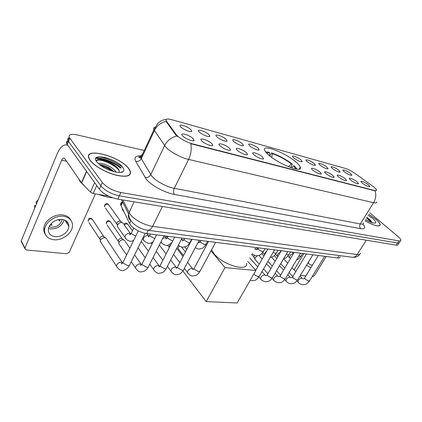 <?xml version="1.0" encoding="UTF-8"?>
<svg xmlns="http://www.w3.org/2000/svg" width="422" height="422" viewBox="0 0 422 422"><rect width="100%" height="100%" fill="white"/><g stroke="black" fill="none" stroke-linecap="round" stroke-linejoin="round"><path stroke-width="0.63" d="M296.059 162.127C285.662 152.827 261.629 143.538 264.626 150.227C265.085 151.403 266.308 152.88 268.302 154.663C278.583 164.195 303.376 173.674 300.253 167.101C299.784 165.793 298.386 164.132 296.059 162.127M332.436 168.568L331.328 167.455C329.883 165.508 335.917 167.824 338.929 170.351L340.227 172.034C338.766 172.366 336.17 171.211 332.436 168.568M320.066 165.171L319.016 164.111C317.46 162.048 323.769 164.422 326.828 167.028L328.084 168.7C326.565 169.069 323.896 167.893 320.066 165.171M307.179 161.631L306.193 160.629C304.51 158.445 311.119 160.882 314.221 163.567L315.44 165.229C313.862 165.635 311.104 164.438 307.179 161.631M293.738 157.944L292.821 157C291.006 154.689 297.943 157.19 301.086 159.959L302.268 161.605C300.617 162.059 297.774 160.835 293.738 157.944M249.75 145.87L249.07 145.157C246.77 142.399 254.867 145.115 258.132 148.169L259.177 149.741C259.082 151.087 252.351 148.328 249.75 145.87M233.719 141.47L233.129 140.848C230.639 137.92 239.195 140.721 242.492 143.876L243.489 145.416C243.431 146.861 236.336 144.002 233.719 141.47M216.924 136.86L216.433 136.338C213.727 133.231 222.79 136.116 226.118 139.381L227.062 140.885C227.041 142.436 219.545 139.476 216.924 136.86M199.305 132.023L198.915 131.606C195.977 128.314 205.604 131.284 208.953 134.671L209.839 136.127C209.866 137.799 201.932 134.724 199.305 132.023M180.806 126.943L180.526 126.647C177.335 123.15 187.568 126.22 190.939 129.723L191.773 131.131C191.846 132.93 183.428 129.733 180.806 126.943M344.32 171.828L343.16 170.673C341.815 168.832 347.596 171.089 350.566 173.542L351.895 175.235C350.487 175.531 347.965 174.397 344.32 171.828M350.735 180.194L349.511 178.965C348.097 177.024 354.011 179.297 357.096 181.866L358.494 183.675C357.054 184.003 354.464 182.837 350.735 180.194M338.613 177.003L337.452 175.821C335.923 173.764 342.105 176.095 345.238 178.743L346.604 180.553C345.101 180.911 342.437 179.73 338.613 177.003M325.984 173.674L324.882 172.556C323.231 170.367 329.703 172.762 332.889 175.494L334.213 177.293C332.652 177.694 329.909 176.486 325.984 173.674M312.808 170.208L311.774 169.148C309.991 166.827 316.774 169.28 320.013 172.102L321.3 173.89C319.665 174.333 316.838 173.11 312.808 170.208M253.886 154.695L253.189 153.961C250.715 151.002 259.082 153.729 262.505 156.963L263.602 158.661C263.481 160.08 256.581 157.274 253.886 154.695M237.375 150.348L236.779 149.72C234.089 146.571 242.945 149.372 246.411 152.727L247.461 154.389C247.371 155.918 240.086 153.012 237.375 150.348M220.047 145.785L219.561 145.273C216.628 141.924 226.034 144.804 229.531 148.286L230.528 149.905C230.481 151.556 222.769 148.539 220.047 145.785M201.837 140.995L201.468 140.6C198.277 137.044 208.278 140.009 211.807 143.617L212.746 145.194C212.746 146.972 204.564 143.844 201.837 140.995M182.679 135.947L182.436 135.694C178.954 131.912 189.626 134.961 193.176 138.711L194.051 140.231C194.109 142.156 185.406 138.901 182.679 135.947M362.377 183.253L361.1 181.987C359.781 180.152 365.447 182.367 368.485 184.862L369.92 186.677C368.533 186.967 366.016 185.828 362.377 183.253M372.774 186.229L373.887 187.067C375.48 188.344 376.371 189.32 376.556 190.005C376.677 190.675 375.991 190.828 374.504 190.464L192.406 143.823C186.756 142.451 178.311 137.619 176.222 134.565L166.236 120.834C165.529 118.935 167.291 118.535 171.527 119.626L345.175 168.378C348.287 169.364 351.642 171.1 355.229 173.595L372.774 186.229M141.164 157.195L139.023 156.72M340.158 256.798C340.121 257.752 339.267 258.137 337.595 257.947L146.677 233.551C140.294 232.854 131.384 227.622 129.612 223.544L120.739 204.965C120.354 203.441 120.998 202.428 122.67 201.922M364.882 220.659C374.208 225.844 379.325 227.221 380.243 224.789C380.08 223.444 378.576 221.566 375.738 219.155L368.86 214.302M128.594 168.352C119.658 156.151 83.197 146.571 89 158.53L90.16 160.45C94.159 165.915 105.964 172.651 116.003 175.188C126.774 177.462 131.527 176.079 130.256 171.042L128.594 168.352M376.619 201.906C376.762 202.919 375.744 203.188 373.575 202.702C375.828 198.836 376.34 194.885 375.1 190.85L190.765 143.712C191.773 148.919 191.045 154.157 188.592 159.421C181.049 157.749 169.924 151.746 165.772 147.104L153.914 129.781C153.281 128.372 153.661 127.46 155.048 127.048M121.177 167.85C114.863 162.523 102.768 157.728 95.958 157.939M68.063 140.769C66.534 141.275 66.069 142.251 66.676 143.696L99.349 189.193L100.842 185.865C105.078 190.697 111.244 194.02 119.347 195.824L397.545 243.019C398.859 243.23 399.513 242.993 399.518 242.312C399.513 242.993 398.859 243.23 397.545 243.019L119.347 195.824C111.244 194.02 105.078 190.697 100.842 185.865L68.554 141.549L100.842 185.865L102.34 182.526C106.597 187.342 112.779 190.665 120.882 192.506L398.943 240.899C400.246 241.11 400.9 240.878 400.9 240.202C400.81 239.3 399.782 238.008 397.809 236.336L369.777 212.841M69.387 137.677C67.831 138.163 67.356 139.133 67.974 140.584L68.554 141.549L67.974 140.584L69.277 137.451L102.34 182.526M177.826 136.723L175.948 135.14L165.999 121.325C160.682 122.681 156.81 125.761 154.378 130.583L141.275 158.725L151.867 176.232C155.808 181.085 166.732 186.978 174.291 188.323L360.293 223.976C362.487 224.372 363.553 224.008 363.484 222.895M144.282 150.49L77.237 134.929C71.06 133.684 68.406 134.528 69.277 137.451M121.088 167.903C114.795 162.549 102.567 157.738 95.868 158.065M119.141 170.493L118.746 170.187L119.141 170.493M99.349 189.193C103.564 194.046 109.72 197.354 117.817 199.131L396.158 245.14C397.471 245.34 398.131 245.098 398.136 244.412L399.075 242.982M364.903 220.622C374.129 225.754 379.199 227.115 380.101 224.715C379.942 223.38 378.455 221.524 375.649 219.139L368.839 214.334M365.605 219.509L366.132 219.909M365.558 219.577C370.205 222.241 373.449 223.402 375.29 223.064C376.424 222.478 375.601 220.975 372.821 218.559L368.232 215.304M372.183 222.689L370.484 220.247L366.95 217.351M366.528 218.032L371.592 222.494M366.781 217.625L372.072 222.362M300.343 275.439L305.844 275.951M312.217 276.542L312.813 276.595L314.453 275.534L326.174 256.486M294.102 269.874L303.84 253.633M308.398 262.146L308.693 263.644L310.835 265.058L312.575 264.916M312.517 255.347L312.781 255.015M306.462 265.338L306.768 265.554M306.567 265.174L309.537 267.189L311.225 267.126M313.055 254.814L312.665 255.104M90.371 160.492C94.328 165.904 106.006 172.566 115.945 175.077C126.6 177.33 131.305 175.958 130.05 170.968L128.409 168.315C119.563 156.235 83.472 146.756 89.216 158.588L90.371 160.492M78.772 178.812L80.206 181.798L85.851 187.342M98.901 194.468C103.976 196.425 108.57 197.533 112.685 197.786M116.071 172.092L116.061 172.081C113.149 166.943 100.526 161.716 98.648 163.704L98.574 163.783M99.819 164.559C102.309 164.685 105.336 165.714 108.902 167.639L114.246 171.696M122.538 167.107C115.881 158.002 89.163 152.194 96.712 161.8L99.297 164.401C106.054 170.193 120.249 174.381 123.097 171.564C124.263 170.557 124.073 169.074 122.538 167.107M118.92 172.429C119.479 171.606 119.357 170.557 118.561 169.285C117.205 167.254 114.868 165.292 111.556 163.404C106.956 160.935 102.973 159.648 99.608 159.537C97.382 159.579 96.358 160.26 96.543 161.568M122.507 167.123C115.528 162.006 107.758 158.535 99.196 156.71M96.685 160.56C99.766 158.319 115.1 164.538 119.215 170.799M101.164 165.804C105.009 166.906 108.702 168.679 112.236 171.132M96.285 161.178C96.253 160.091 97.181 159.537 99.075 159.521C102.599 159.674 106.798 161.077 111.672 163.731L118.709 169.206M99.777 164.786L109.092 168.378L113.94 171.617M211.57 249.856L214.023 253.743C222.916 265.085 248.247 272.232 246.643 263.296M269.299 155.512L269.79 152.97L268.919 152.205L265.596 151.851M269.864 155.976L271.525 152.917C278.963 155.475 285.91 159.236 292.372 164.19L290.521 167.497M269.79 152.97L266.345 152.743M292.372 164.19L291.307 163.91C285.441 159.426 279.137 156.019 272.401 153.682L271.525 152.917M288.442 166.695L291.307 163.91M272.401 153.682L271.689 157.369M297.12 169.185L294.519 166.052L293.454 165.772L291.37 167.792M295.959 169.027L293.454 165.772M183.544 255.553L177.952 248.41L179.281 245.836M206.179 301.588L225 267.595L255.848 270.497L237.169 302.985L206.179 301.588L182.879 271.024M185.443 251.918L181.629 247.102M225 267.595L211.011 250.9M206.427 245.425L205.778 244.654M247.746 261.35L255.848 270.497M184.878 247.012L186.767 249.381M255.553 260.036L254.914 258.944L255.305 257.626L257.309 255.801M254.223 257.473L253.891 256.761L254.508 255.331M258.697 255.542L259.446 255.896M167.581 245.229L169.069 247.165L169.28 246.021L170.931 244.538M140.995 241.832L142.499 242.682M119.89 245.166L118.809 243.599L119.094 242.254C120.091 240.572 121.52 239.743 123.377 239.78L124.991 240.735M107.093 224.984L118.197 241.126L118.403 240.155C119.115 238.942 120.143 238.346 121.483 238.377L123.746 239.849M101.396 243.135L100.251 241.389L100.526 240.16C101.528 238.435 103 237.591 104.941 237.633L106.697 238.71M88.968 222.584L99.708 238.915L99.909 238.024C100.626 236.779 101.686 236.172 103.084 236.204L105.331 237.702M118.466 228.07L117.263 226.366L117.553 224.979C118.566 223.238 120.027 222.405 121.932 222.478L123.556 223.454M105.426 208.051L116.646 223.918L116.852 222.916C117.58 221.666 118.629 221.065 120.001 221.123L122.201 222.526M66.76 221.318L66.375 222.352M96.738 185.569L93.199 193.513L108.602 196.088M67.652 145.231L66.275 144.815C62.846 144.767 59.819 147.758 57.186 153.793L21.221 240.846L24.967 248.094L61.628 160.27C62.287 158.783 63.036 158.044 63.875 158.05L64.745 158.63L81.504 182.737L86.473 171.332M21.786 242.529L21.221 240.846M24.967 248.094L24.856 248.479L26.254 249.988L66.702 253.743L69.245 252.293L95.372 193.877M93.199 193.513L90.398 192.131L81.504 182.737M54.965 236.663C61.222 237.533 68.775 231.936 68.87 226.398C68.839 222.579 66.692 220.268 62.424 219.472C56.358 218.475 48.688 223.845 48.34 229.368C48.24 233.482 50.45 235.914 54.965 236.663M48.477 228.502L50.492 228.961C57.524 228.946 62.06 225.907 64.102 219.846M49.938 225.206L51.996 225.232L51.115 223.734M58.579 219.625L59.465 221.086L60.446 219.393M49.089 226.698L51.215 227.273C57.176 227.194 60.837 224.588 62.192 219.445M70.775 220.047C69.303 217.246 66.687 215.547 62.925 214.956C54.733 213.558 44.305 220.78 43.777 228.276C43.55 230.523 44.041 232.511 45.238 234.236M63.785 216.338C55.577 214.951 45.122 222.194 44.59 229.7C44.416 235.37 47.433 238.71 53.641 239.717C62.198 240.867 72.442 233.202 72.5 225.665C72.431 220.542 69.525 217.435 63.785 216.338M38.233 199.664L36.081 202.117L36.419 204.053M35.759 205.651L34.683 205.498L35.015 207.445M34.683 205.498L34.688 208.241M67.124 223.57L67.61 222.22M166.6 121.415L166.342 121.974M176.222 134.565L175.948 135.14M192.406 143.823L192.216 144.213M374.504 190.464L374.33 190.749M339.103 255.532L337.595 257.947M122.723 202.038L121.019 205.688M130.746 221.17L129.612 223.544M148.27 230.312L146.677 233.551M174.45 194.452C173.331 192.796 173.278 190.749 174.291 188.323L188.592 159.421L373.575 202.702L360.293 223.976C359.365 225.786 359.507 227.352 360.72 228.671L174.45 194.452C164.981 192.854 151.213 185.437 146.355 179.313L135.72 161.273C133.869 157.57 135.562 155.76 140.8 155.839M176.802 135.989C171.248 137.414 167.175 140.632 164.596 145.643L150.76 174.703C149.425 176.939 147.5 177.831 144.989 177.382M362.83 223.971C365.863 227.701 365.157 229.267 360.72 228.671M120.882 192.506L117.817 199.131M398.943 240.899L396.158 245.14M69.857 138.416L67.251 144.672M143.243 154.499C140.98 154.874 140.183 155.998 140.848 157.87L141.275 158.725C140.004 160.887 138.152 161.737 135.72 161.273M122.828 199.959L130.06 214.202C133.8 219.466 144.804 225.385 152.632 226.345L357.191 254.561C359.286 254.819 360.346 254.366 360.377 253.2M366.301 240.202L357.191 254.561C355.915 256.444 354.316 257.357 352.386 257.288L351.879 257.22M134.09 201.816L128.52 213.875C127.866 216.792 128.699 219.097 131.031 220.796M121.61 199.754L128.52 213.875L129.269 217.483C131.089 221.687 134.254 224.952 138.759 227.268C141.934 228.898 144.952 229.895 147.811 230.248C149.668 230.243 151.276 228.946 152.632 226.345L162.412 206.5M359.702 254.35C358.072 256.581 355.635 257.557 352.386 257.288L147.283 230.175M120.703 168.109C114.351 162.813 102.298 158.118 95.673 158.456M121.267 167.803C114.942 162.496 102.979 157.722 96.058 157.817M324.655 256.296L309.695 280.651L308.725 281.073L305.243 279.148L304.6 277.993L304.816 277.639M298.496 282.634L298.048 282.144C298.106 280.034 299.325 278.72 301.709 278.198L302.569 278.757M312.86 254.788L297.821 279.596L296.793 280.06L293.243 278.093L292.625 276.953L292.857 276.568M286.533 281.659L286.047 281.121C286.116 278.974 287.361 277.644 289.782 277.143L290.695 277.729M300.601 253.221L285.494 278.504L284.402 279.005L280.783 277.001L280.182 275.877L280.435 275.455M274.11 280.646L273.583 280.05C273.672 277.866 274.944 276.531 277.402 276.041L278.367 276.663M287.851 251.591L272.681 277.359L271.515 277.908L267.833 275.867L267.253 274.759L267.522 274.3M261.202 279.591L260.638 278.937C260.743 276.716 262.041 275.371 264.536 274.901L265.559 275.55M274.58 249.893L259.356 276.173L258.116 276.769L254.355 274.685L253.87 273.931M215.61 242.36L200.26 270.861L198.635 271.705L194.553 269.436L194.109 268.498L194.495 267.78M188.323 273.651L187.479 272.533C187.748 270.154 189.214 268.798 191.873 268.455L193.239 269.273M199.195 240.26L183.839 269.373C183.865 270.101 183.285 270.412 182.104 270.296L177.931 267.981L177.514 267.089L177.926 266.303M171.817 272.306L170.905 271.056C171.227 268.661 172.73 267.305 175.415 266.999L176.892 267.907M123.878 224.393C124.485 223.433 125.255 223.022 126.189 223.169L128.082 224.726L132.461 230.755M182.014 238.066L166.674 267.817C166.716 268.608 166.094 268.946 164.812 268.825L160.545 266.456L160.165 265.623L160.603 264.763M154.573 270.898L153.587 269.505C153.956 267.094 155.502 265.749 158.218 265.47L159.706 266.282M124.173 224.805L126.827 223.565M109.498 221.191C107.61 221.276 106.544 222.162 106.312 223.85C106.402 221.503 107.251 220.484 108.871 220.79L110.838 222.478L122.048 238.535M164.021 235.766L148.713 266.187C148.771 267.042 148.101 267.411 146.708 267.284L142.346 264.858L141.998 264.088L142.467 263.149M136.533 269.426L135.467 267.87C135.9 265.454 137.482 264.119 140.22 263.877L141.692 264.573M91.416 218.717C89.517 218.775 88.425 219.646 88.14 221.328C88.314 218.992 89.2 217.984 90.799 218.306L92.845 220.136L103.696 236.378M145.184 233.297L129.897 264.473C129.971 265.401 129.253 265.802 127.739 265.67L123.271 263.186L122.96 262.484L123.456 261.461M117.643 267.891L116.488 266.145C116.989 263.729 118.614 262.415 121.372 262.204L122.791 262.779M302.585 253.474L301.092 255.964L300.095 256.349L298.95 255.985M290.025 258.259L289.539 257.747C289.539 255.558 290.753 254.229 293.179 253.759M290.552 251.934L289.07 254.445L288.01 254.867L286.295 254.234M277.771 256.75L277.386 256.265C277.222 254.498 278.219 253.168 280.377 252.287M278.051 250.341L276.579 252.868L275.455 253.327L273.15 252.367M264.726 254.593C264.573 253.364 265.227 252.229 266.683 251.195M265.063 248.679L263.602 251.227L262.405 251.723L258.718 249.682L258.169 248.695L258.417 248.257M254.682 249.096L255.669 249.054L256.523 249.639M207.555 241.331L206.168 243.932L204.612 244.628L200.619 242.413L200.17 241.553L200.497 240.93M198.329 241.896L199.152 242.523M191.609 239.29L190.248 241.901C190.285 242.56 189.731 242.808 188.581 242.661L184.504 240.398L184.087 239.58L184.435 238.905M181.107 239.828L182.125 239.828L183.296 240.598M172.93 240.614L171.838 240.603L167.671 238.293L167.286 237.523L167.655 236.784M162.676 238.441L165.297 237.707L166.637 238.43M161.79 243.114L160.856 242.059M154.747 238.504L150.063 236.088L149.71 235.37L150.105 234.574M144.335 241.052L143.253 239.548C143.596 237.058 145.136 235.719 147.885 235.523L149.198 236.156M123.177 210.752L122.364 209.655L122.491 208.742M107.816 204.116C105.88 204.169 104.798 205.071 104.556 206.822C104.398 203.995 106.423 203.462 107.214 203.731L109.187 205.477L120.513 221.265M135.736 236.156L131.638 233.783L131.316 233.129L131.738 232.258M126.078 238.899L124.907 237.211C125.313 234.722 126.901 233.398 129.665 233.239L130.931 233.772M61.628 160.27L66.57 161.251M86.642 171.564L81.678 182.953M90.398 192.131L94.618 182.626M166.236 120.834L165.999 121.336M122.406 201.389L120.739 204.965M369.635 186.825L369.92 186.677M193.181 140.774L194.051 140.231M211.955 145.68L212.746 145.194M229.805 150.343L230.528 149.905M246.801 154.779L247.461 154.389M263.006 159.01L263.602 158.661M320.884 174.112L321.3 173.89M333.839 177.493L334.213 177.293M346.262 180.732L346.604 180.553M358.183 183.839L358.494 183.675M351.6 175.388L351.895 175.235M190.997 131.617L191.773 131.131M209.133 136.564L209.839 136.127M226.414 141.28L227.062 140.885M242.893 145.775L243.489 145.416M258.633 150.063L259.177 149.741M301.851 161.837L302.268 161.605M315.06 165.44L315.44 165.229M327.736 168.89L328.084 168.7M339.905 172.202L340.227 172.034M299.114 169.111L300.253 167.101M166.484 119.294C160.471 120.397 160.487 121.357 157.992 123.166L153.914 129.781L140.848 157.87L139.94 157.923C140.072 158.181 136.76 157.053 141.512 156.441M400.467 240.867L399.518 242.312M66.676 143.696L67.974 140.584M374.857 223.148L375.29 223.064M370.484 220.247L370.949 221.091M120.201 172.419L123.097 171.564M79.078 179.756L79.215 179.445M111.556 163.398L111.672 163.731M99.608 159.537L99.075 159.521M109.092 168.378L108.902 167.639M309.484 280.994C305.618 285.583 304.979 284.291 302.59 284.671C300.617 284.322 299.103 283.484 298.048 282.144L296.909 280.931M303.228 278.937L304.6 277.993L318.325 255.484M292.831 276.584L289.049 272.554M284.824 268.049L280.73 263.687M274.258 255.7L276.8 258.412M302.12 278.304L299.973 276.046M295.806 271.662L291.982 267.643M287.72 263.164L283.732 258.971M297.594 279.976C293.585 284.744 293.063 283.31 290.658 283.732C288.669 283.389 287.134 282.518 286.047 281.121L284.723 279.68M291.312 277.887L292.625 276.953L306.451 253.97M280.593 275.191L276.547 270.792M272.28 266.155L267.912 261.408M256.17 247.54L257.742 249.249M261.798 253.648L263.935 255.969M290.22 277.254L287.793 274.653M283.584 270.143L279.506 265.77M275.197 261.155L271.926 257.642M285.251 278.916C281.274 283.726 280.677 282.344 278.267 282.756C275.661 282.028 274.1 281.126 273.583 280.05L272.058 278.356M278.937 276.806L280.182 275.877L294.108 252.393M267.87 273.709L263.555 268.919M259.245 264.135L254.999 259.419M251.612 254.519L253.949 257.103M277.861 276.162L275.139 273.182M270.887 268.534L266.54 263.776M262.189 259.013L259.683 256.27M253.891 256.761L254.914 258.944M272.417 277.813C270.655 280.583 268.002 281.606 267.891 281.506L265.391 281.743C262.716 280.978 261.134 280.039 260.638 278.937L258.892 276.953M266.134 275.724L267.253 274.759L281.274 250.752M265.021 275.028L261.988 271.631M257.694 266.831L249.703 257.895M259.071 276.663C257.346 279.448 254.598 280.561 254.508 280.445L252.003 280.693L250.251 280.234M267.917 249.043L255.69 270.317M199.875 271.573C199.991 271.995 196.494 275.656 195.681 275.534L192.622 276.02C191.44 276.289 189.726 275.123 187.479 272.533L184.335 268.439M193.466 269.31L192.865 269.642L194.109 268.498L208.542 241.458M179.856 262.611L173.579 254.434M192.527 268.619L187.579 262.289M183.053 256.497L176.702 248.373M169.074 246.622L169.401 247.529M165.978 236.019L167.228 237.618M183.428 270.154C183.554 270.455 180.563 273.894 179.477 274.094L176.127 274.722C174.813 274.954 173.073 273.736 170.905 271.056L167.428 266.366M176.95 267.849L176.238 268.297L177.514 267.089L192.01 239.343M162.897 260.263L156.224 251.269M151.092 242.914L151.962 244.085M176.111 267.168L170.699 260.01M166.12 253.954L159.532 245.235M149.952 233.967L150.227 234.331M127.507 223.813L126.31 223.185M166.231 268.672C166.279 269.062 163.499 272.327 162.375 272.649L158.883 273.366C157.353 273.514 155.586 272.227 153.587 269.505L149.747 264.135M159.669 266.329L158.841 266.904L160.165 265.623L174.708 237.132M145.168 257.726L138.073 247.798M141.064 241.69L141.365 241.896M158.957 265.654L153.059 257.557M148.423 251.195L142.757 243.42M110.237 221.46L108.987 220.806M148.238 267.121C147.526 268.498 146.286 269.827 144.519 271.103L140.843 271.947C139.107 272.005 137.314 270.644 135.467 267.87L131.247 261.719M141.57 264.736C140.6 264.921 140.283 265.164 140.616 265.464L141.998 264.088L156.583 234.817M126.611 254.962L118.809 243.599M141.017 264.072L134.592 254.893M129.897 248.189L125.239 241.537M118.281 240.45L118.93 242.671M92.212 219.007L90.915 218.327M129.385 265.491C127.117 269.922 122.433 271.024 121.937 270.46C119.88 270.312 118.065 268.877 116.488 266.145L100.251 241.389M122.596 263.08C121.483 263.354 121.125 263.655 121.51 263.977L122.96 262.484L138.305 230.871M122.238 262.415L106.93 239.575M99.835 238.198L100.425 240.408M296.65 259.836C297.346 259.999 298.76 258.823 300.897 256.296M290.42 258.617L287.931 256.08M293.359 253.654L291.845 252.103M283.689 258.66C284.961 258.158 285.794 258.744 288.854 254.809M277.792 256.713L275.587 254.355M280.783 251.596L279.791 250.562M270.28 257.315L272.148 256.919C273.219 256.708 274.622 255.489 276.352 253.263M264.7 254.645L262.758 252.546M267.701 249.418L267.279 248.964M258.644 247.856L256.993 249.782M252.113 253.638C252.62 254.44 253.917 255.141 256.017 255.753L258.48 255.6C258.47 255.753 261.418 254.761 263.354 251.66M255.985 249.159L255.157 248.257M200.751 240.461L198.799 242.835L199.353 242.56M195.27 247.703L198.319 249.075L201.605 248.6C203.072 248.278 206.121 244.623 205.841 244.544M190.559 242.122L190.301 241.801M178.432 245.018C179.139 245.989 180.442 246.722 182.33 247.229L185.749 246.675C187.321 246.153 189.958 242.919 189.9 242.571M184.694 238.409L182.679 240.925L183.338 240.556M182.547 239.96L181.629 238.815M160.909 241.959C161.146 243.035 162.718 244.148 165.63 245.293C167.128 245.994 169.296 244.955 172.134 242.181M167.919 236.267L167.286 237.523L165.83 238.947L166.606 238.462M165.92 237.876L164.311 235.803M142.573 238.62L143.253 239.548C143.406 240.709 145.047 241.948 148.175 243.272C149.694 243.599 151.356 243.061 153.175 241.658M122.306 208.362L122.364 209.655L123.989 211.86M150.38 234.025L149.71 235.37C148.94 236.526 148.433 237.032 148.201 236.895L149.098 236.278M148.549 235.703L146.967 233.588M108.528 204.385L107.336 203.752M117.263 226.366L124.907 237.211C125.872 239.285 127.544 240.603 129.913 241.157C130.562 241.479 131.822 241.21 133.695 240.361M133.748 228.08L131.316 233.129C130.467 234.405 129.939 234.954 129.744 234.764C129.39 234.463 129.733 234.21 130.762 233.999M130.377 233.429L123.841 224.346M116.746 223.175L117.411 225.337M67.077 144.989L67.557 145.094M24.856 248.479L21.116 241.226M65.057 220.221L68.87 226.398M43.777 228.276L44.59 229.7"/></g></svg>
